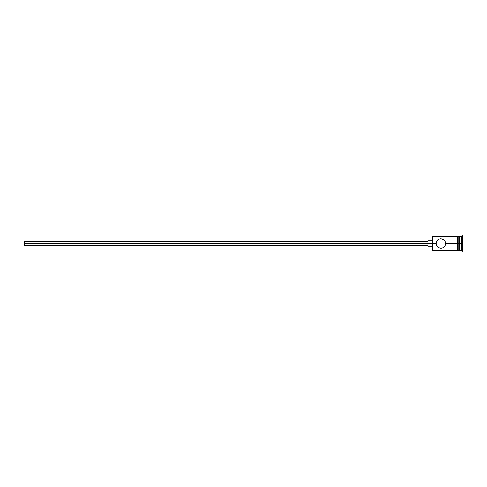 <?xml version="1.0" encoding="UTF-8"?>
<svg xmlns="http://www.w3.org/2000/svg" width="487" height="487" viewBox="0 0 487 487"><rect width="100%" height="100%" fill="white"/><g stroke="black" fill="none" stroke-linecap="round" stroke-linejoin="round"><path stroke-width="0.73" d="M437.557 240.121L439.049 239.123L440.899 238.746L443.56 239.555L444.838 240.822L445.562 242.544L445.282 245.363L444.26 246.872L442.756 247.883L439.944 248.157L438.251 247.445L436.973 246.172L436.151 243.5L432.072 243.5L432.072 250.361L432.072 243.5L24.35 243.5L24.35 245.539L24.35 243.5L427.994 243.5L427.994 246.221L427.994 243.5L432.072 243.5L432.072 236.639L432.34 250.635L432.34 243.5L436.151 243.5L436.529 241.637L437.886 239.823M442.488 239.014L443.919 239.823M459.527 236.365L459.527 250.635L459.929 236.365L459.929 243.5L461.292 243.5L461.292 250.635L461.292 243.5L461.968 243.5L461.968 235.684L461.968 243.5L462.65 243.5L462.65 235.684L462.65 251.316L462.65 243.5L461.968 243.5L461.968 251.316L461.968 243.5L459.929 243.5L459.929 250.635L459.929 243.5L445.66 243.5L457.488 243.5L457.488 250.702L458.164 250.702L458.164 236.298L457.488 236.298L457.488 243.5L459.527 243.5L459.527 236.365L458.164 236.365M444.254 240.121L445.282 241.637L445.66 243.5L445.282 245.363L444.272 246.86M440.899 248.254L439.944 248.157L441.855 248.163L440.899 248.254L442.756 247.883L444.26 246.872M439.944 248.157L437.88 247.171M437.375 246.69L436.985 246.191M436.973 246.172L436.242 244.456L436.242 242.544L437.551 240.128M461.292 243.5L461.292 236.365L461.292 243.5M458.164 250.702L458.164 236.298M457.488 236.298L457.488 250.702M439.944 238.843L440.899 238.746M438.245 239.555L439.049 239.123M457.488 236.365L432.34 236.365L432.34 243.5L432.072 236.639M436.151 243.5L436.194 244.157M427.994 240.779L427.994 243.5L427.994 240.779L432.072 240.779M24.35 241.461L24.35 243.5L24.35 241.461L427.994 241.461M457.488 250.635L432.072 250.361M427.994 245.539L24.35 245.539M432.072 246.221L427.994 246.221M462.65 251.316L459.527 250.227M459.527 250.635L458.164 250.635M462.65 235.684L459.527 236.773"/></g></svg>
